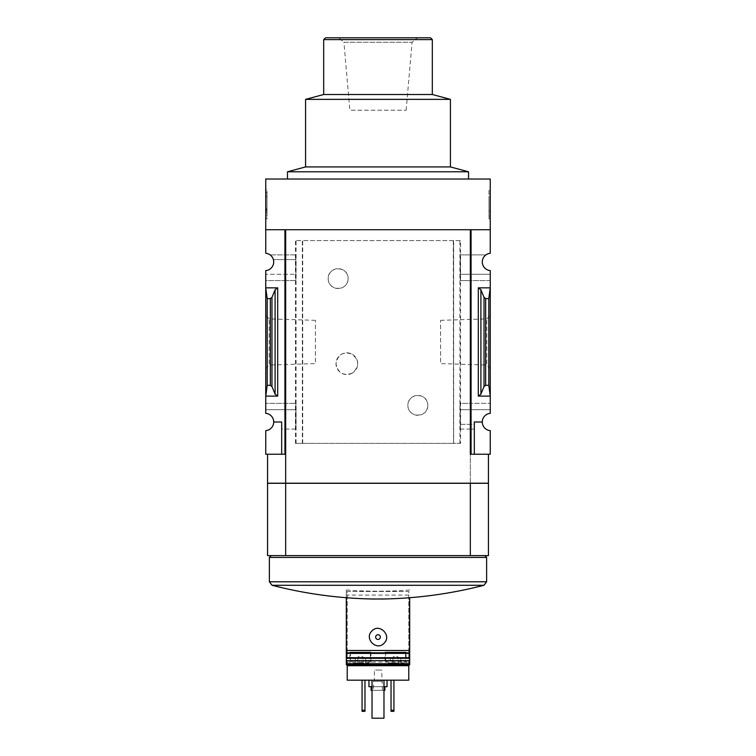 <?xml version="1.0" encoding="UTF-8"?>
<svg xmlns="http://www.w3.org/2000/svg" width="756" height="756" viewBox="0 0 756 756"><rect width="100%" height="100%" fill="white"/><g stroke="black" fill="none" stroke-linecap="round" stroke-linejoin="round"><path stroke-width="0.57" stroke-dasharray="3.78 2.83" d="M427.792 405.339C428.085 418.2 407.843 418.418 407.871 405.348C407.824 392.269 428.104 392.468 427.792 405.339A9.96 9.96 0 0 0 417.832 395.379A9.96 9.96 0 0 0 407.871 405.339A9.96 9.96 0 0 0 417.832 415.299A9.96 9.96 0 0 0 427.792 405.339M348.129 278.605C348.157 291.674 327.924 291.457 328.208 278.624C327.887 265.743 348.166 265.507 348.129 278.605A9.96 9.96 0 0 0 338.168 268.645A9.96 9.96 0 0 0 328.208 278.605A9.96 9.96 0 0 0 338.168 288.556A9.96 9.96 0 0 0 348.129 278.605M460.565 443.356L295.435 443.356L302.712 443.356L302.457 240.578L460.565 240.578L460.565 443.356L453.657 443.356L453.657 240.578M302.457 443.356L453.543 443.356L453.543 240.578M352.088 373.218C343.262 376.167 337.894 373.001 335.995 363.712C337.885 354.403 343.252 351.228 352.088 354.177A10.867 10.867 0 0 0 335.995 363.693A10.867 10.867 0 0 0 352.088 373.218C359.478 366.877 359.478 360.536 352.088 354.177A10.867 10.867 0 0 1 352.088 373.218M302.712 443.356L302.712 240.578L295.435 240.578L460.565 240.578M453.543 443.356L453.288 240.578M460.026 274.258L490.257 274.258L490.257 270.601A8.694 8.694 0 0 1 485.91 254.885L460.338 254.885L460.338 280.589L460.338 254.885M460.111 254.885L485.91 254.885A8.694 8.694 0 0 1 490.257 253.288L490.257 229.72L471.064 229.72L471.064 280.589L460.338 280.589M295.662 280.589L284.936 280.589L284.936 454.224L265.743 454.224L265.743 430.655A8.694 8.694 0 0 0 273.71 421.999L281.676 421.999L281.676 454.224L281.676 421.999L273.71 421.999A8.694 8.694 0 0 0 265.743 413.334L265.743 409.686L295.974 409.686L265.743 409.686L265.743 280.589L284.936 280.589L284.936 254.885L270.09 254.885A8.694 8.694 0 0 1 265.743 270.601L265.743 280.589L295.889 280.589L295.662 254.885L284.936 254.885L284.936 229.72L284.936 454.224L284.936 229.72L265.743 229.72L265.743 179.021L490.257 179.021L490.257 229.72L471.064 229.72L471.064 454.224L470.336 454.224L470.336 483.188L285.664 483.188L285.664 454.224L284.936 454.224M295.662 254.885L270.09 254.885A8.694 8.694 0 0 0 265.743 253.288L265.743 229.72L284.936 229.72L265.743 229.72M295.889 254.885L295.889 259.591L273.389 259.591L295.974 259.591L295.974 274.258L265.743 274.258L295.889 274.258L295.889 280.589M488.801 385.314L485.664 385.314L484.029 386.533L480.91 394.169L478.302 396.106L490.257 396.106L490.257 287.838L488.801 298.62L488.801 385.314L490.257 396.106L490.257 409.686L460.111 409.686L460.111 403.345L490.257 403.345L471.064 403.345L471.064 280.589L490.257 280.589L490.257 274.258L460.111 274.258M478.302 396.106L478.302 287.838L490.257 287.838L490.257 280.589L460.111 280.589M460.338 429.058L471.064 429.058L471.064 403.345L460.338 403.345L460.338 429.058L460.111 409.686M295.974 409.686L295.889 429.058L281.676 429.058L281.676 421.999L273.71 421.999M295.662 429.058L295.662 403.345L265.743 403.345L295.889 403.345L295.889 409.686M460.111 429.058L474.324 429.058L474.324 454.224L471.064 454.224L471.064 429.058L474.324 429.058L474.324 424.352L460.111 424.352M474.324 454.224L474.324 421.999L474.324 454.224L490.257 454.224L490.257 430.655A8.694 8.694 0 0 1 482.29 421.999L474.324 421.999L482.29 421.999L474.324 421.999L474.324 424.352L460.026 424.352M295.889 429.058L281.676 429.058L281.676 454.224M482.29 421.999A8.694 8.694 0 0 1 490.257 413.334L490.257 409.686L460.026 409.686M267.199 385.314L270.336 385.314L271.971 386.533L275.089 394.169L277.698 396.106L265.743 396.106L267.199 385.314L267.199 298.62L265.743 287.838L277.698 287.838L275.089 289.775L271.971 297.41L270.336 298.62L267.199 298.62M265.743 368.512L265.743 315.432L265.743 368.512L269.212 365.044L269.212 318.9L269.212 365.044L315.413 363.598L315.413 320.336L315.413 363.598M490.257 368.512L490.257 315.432L490.257 368.512L486.788 365.044L486.788 318.9L486.788 365.044L440.587 363.598L440.587 320.336L440.587 363.598M398.176 662.974L392.95 662.974L398.176 662.974L392.95 662.974L398.176 662.974L398.176 658.268L400.793 658.268L395.558 658.268L398.176 658.268L398.176 662.974M390.332 662.974L392.95 662.974L390.332 662.974L392.95 662.974L390.332 662.974L390.332 658.268L391.646 658.268L390.332 658.268M363.05 662.974L357.824 662.974L363.05 662.974L357.824 662.974L363.05 662.974L363.05 658.268L365.668 658.268L360.442 658.268L363.05 658.268L363.05 662.974M355.207 662.974L357.824 662.974L355.207 662.974L357.824 662.974L355.207 662.974L355.207 658.268L356.52 658.268L355.207 658.268M383.972 680.183L372.028 680.183L383.972 680.183L383.972 718.2L372.028 718.2L372.028 680.183M368.947 680.183L387.053 680.183L368.947 680.183M393.933 680.183L391.032 680.183L393.933 680.183L393.933 710.234L391.032 710.234L391.032 680.183M408.779 665.696L408.779 680.183L347.221 680.183L347.221 665.696L408.779 665.696L408.779 591.466L347.221 591.466L347.221 665.696L408.779 665.696L347.221 665.696M364.968 680.183L362.067 680.183L364.968 680.183L364.968 710.234L362.067 710.234L362.067 680.183M409.686 589.992C388.688 591.608 367.558 591.608 346.314 589.992L346.314 664.789L409.686 664.789L409.686 597.712M346.314 589.992L346.314 597.712M385.059 664.789L406.066 664.789L385.059 664.789L385.059 652.116L406.066 652.116L385.059 652.116M370.941 652.116L370.941 664.789L349.933 664.789L349.933 652.116L370.941 652.116L349.933 652.116M346.314 650.481L409.686 650.481M408.779 664.789L408.779 591.466L347.221 591.466L347.221 664.789M285.664 454.224L267.558 454.224L285.664 454.224L285.664 483.188L285.664 229.72L470.336 229.72M265.743 189.888L265.743 218.853L265.743 189.888L267.01 189.888L265.743 189.888M295.435 443.356L295.435 240.578M470.336 454.224L488.442 454.224L470.336 454.224L470.336 483.188L488.442 483.188M490.257 229.72L471.064 229.72L471.064 454.224M488.801 298.62L485.664 298.62L484.029 297.41L480.91 289.775L478.302 287.838M490.257 189.888L490.257 218.853L490.257 189.888L488.99 189.888L488.99 218.853L488.99 189.888L490.257 189.888M267.558 483.188L285.664 483.188M286.59 483.188L487.337 483.188L286.59 483.301M267.558 483.301L285.664 483.301L285.664 555.613L488.442 555.613M285.664 483.301L285.664 555.613L285.664 483.301L470.336 483.301L470.336 555.613L470.336 483.301L488.442 483.301M470.336 483.301L470.336 555.613M267.558 555.613L285.664 555.613M271.177 555.613L484.823 555.613L271.177 555.613M468.531 179.021L287.469 179.021L468.531 179.021M486.628 557.427L269.372 557.427M490.257 218.853L488.99 218.853L490.257 218.853M490.257 208.458L490.257 216.14L488.99 216.14L488.99 196.22L488.99 216.14L490.257 216.14L490.257 196.22L488.99 196.22L488.99 192.6L488.99 196.22L490.257 196.22L490.257 192.6L488.99 192.6L490.257 192.6L490.257 196.22L488.99 196.22L490.257 196.22L490.257 211.018L488.99 211.018L488.99 208.458L488.99 211.018L490.257 211.018L490.257 208.458L488.99 208.458M267.01 218.853L265.743 218.853L267.01 218.853L267.01 189.888L267.01 218.853M267.01 196.796L267.01 196.22L265.743 196.22L267.01 196.22L267.01 192.6L267.01 196.22L265.743 196.22L265.743 216.14L267.01 216.14L267.01 196.796L265.743 196.796M265.743 209.979L267.01 209.979L267.01 216.14L265.743 216.14L265.743 196.22M267.01 210.707L265.743 210.707M267.01 209.979L267.01 212.521L265.743 212.521L267.01 212.521L267.01 209.667L265.743 209.667M267.01 196.22L267.01 209.667M267.01 192.6L265.743 192.6L267.01 192.6M468.531 171.782L287.469 171.782M450.425 166.925L305.575 166.925M450.425 99.357L305.575 99.357M432.319 94.509L323.681 94.509M432.319 39.614L323.681 39.614M430.504 37.8L325.496 37.8M338.603 37.8L417.397 37.8L338.603 37.8L343.914 42.251L412.086 42.251L343.914 42.251L349.858 110.225L406.142 110.225L349.858 110.225M346.314 660.621L409.686 660.621M393.933 710.234L393.933 711.32L391.032 711.32L391.032 710.234M364.968 710.234L364.968 711.32L362.067 711.32L362.067 710.234M372.028 690.313L383.972 690.313M384.88 690.313L371.12 690.313M373.473 690.313L382.527 690.313L373.473 690.313L373.473 681.269L382.527 681.269L373.473 681.269L374.352 680.381L381.648 680.381L374.352 680.381L374.352 670.043L381.648 670.043L374.352 670.043M371.12 686.694L384.88 686.694L371.12 686.694M372.028 686.694L383.972 686.694M387.053 686.694L368.947 686.694M350.482 652.116L370.393 652.116L350.482 652.116L350.482 661.169L370.393 661.169L350.482 661.169L352.287 662.974L368.588 662.974L352.287 662.974M385.607 652.116L405.518 652.116L385.607 652.116L385.607 661.169L405.518 661.169L385.607 661.169L387.412 662.974L403.713 662.974L387.412 662.974M357.824 658.268L360.442 658.268L356.52 658.268L357.824 658.268L357.824 662.974L357.824 658.268M365.668 662.974L365.668 658.268M360.442 658.268L356.52 658.268L360.442 658.268M356.52 658.268L355.915 658.268L356.52 658.268M364.354 658.268L364.968 658.268L364.354 658.268M355.915 658.268L360.442 655.66L364.968 658.268M392.95 658.268L395.558 658.268L391.646 658.268L392.95 658.268L392.95 662.974L392.95 658.268M400.793 662.974L400.793 658.268M395.558 658.268L399.48 658.268L395.558 658.268M391.646 658.268L391.032 658.268L391.646 658.268M399.48 658.268L400.085 658.268L399.48 658.268M391.032 658.268L395.558 655.66L400.085 658.268M302.343 443.356L302.343 240.578M277.698 396.106L277.698 287.838M408.779 662.076L347.221 662.076M408.779 595.085L347.221 595.085M483.916 585.295L272.084 585.295M270.336 385.314L270.336 298.62M485.664 385.314L485.664 298.62M486.628 581.789L269.372 581.789M267.01 208.732L265.743 208.732M480.91 394.169L480.91 289.775M484.029 386.533L484.029 297.41M275.089 394.169L275.089 289.775M271.971 386.533L271.971 297.41M459.903 443.356L459.903 240.578M296.097 443.356L296.097 240.578M315.413 320.336L269.212 318.9L265.743 315.432M440.587 320.336L486.788 318.9L490.257 315.432M406.142 110.225L412.086 42.251L417.397 37.8M382.527 690.313L381.648 670.043M368.588 662.974L370.393 661.169L370.393 652.116M406.066 664.789L406.066 652.116M403.713 662.974L405.518 661.169L405.518 652.116"/><path stroke-width="1.13" d="M470.336 454.224L470.336 229.72L470.336 454.224L471.064 454.224L471.064 229.72L490.257 229.72L490.257 179.021L265.743 179.021L265.743 253.288A8.694 8.694 0 0 1 273.71 261.945A8.694 8.694 0 0 1 265.743 270.601L265.743 413.334A8.694 8.694 0 0 1 273.71 421.999L281.676 421.999L281.676 454.224L285.664 454.224M490.257 229.72L490.257 253.288A8.694 8.694 0 0 0 482.29 261.945A8.694 8.694 0 0 0 490.257 270.601L490.257 413.334A8.694 8.694 0 0 0 482.29 421.999A8.694 8.694 0 0 0 490.257 430.655L490.257 454.224L474.324 454.224L474.324 421.999L482.29 421.999M281.676 454.224L265.743 454.224L265.743 430.655A8.694 8.694 0 0 0 273.71 421.999M408.779 664.789L408.779 680.183L347.221 680.183L347.221 664.789M409.686 663.702L409.686 664.789L346.314 664.789L346.314 663.702L409.686 663.702L409.686 597.722C388.537 599.432 367.407 599.432 346.314 597.712L346.314 650.481L409.686 650.481M346.314 663.702L346.314 650.481M349.933 664.789L370.941 664.789M371.876 631.024C363.816 638.555 376.658 651.53 384.114 643.158C392.194 635.626 379.332 622.642 371.876 631.024M408.779 665.696L347.221 665.696M277.698 287.838L265.743 287.838L267.199 298.62L270.336 298.62L271.971 297.41L275.089 289.775L277.698 287.838L277.698 396.106L265.743 396.106L267.199 385.314L267.199 298.62M277.698 396.106L275.089 394.169L271.971 386.533L270.336 385.314L267.199 385.314M284.936 454.224L284.936 229.72L265.743 229.72M471.064 454.224L474.324 454.224M480.91 394.169L484.029 386.533L485.664 385.314L488.801 385.314L490.257 396.106L478.302 396.106L480.91 394.169L480.91 289.775L478.302 287.838L490.257 287.838L488.801 298.62L485.664 298.62L484.029 297.41L480.91 289.775M488.801 385.314L488.801 298.62M488.442 454.224L488.442 483.188L267.558 483.188L267.558 454.224M470.336 229.72L285.664 229.72L285.664 483.188M488.442 555.613L470.336 555.613L470.336 483.301L488.442 483.301L488.442 555.613M285.664 483.301L285.664 555.613L267.558 555.613L267.558 483.301L470.336 483.301M285.664 555.613L470.336 555.613M381.204 599.035C415.989 598.554 450.226 593.97 483.916 585.295L272.084 585.295L269.372 581.789L269.372 557.427L486.628 557.427L486.628 581.789L269.372 581.789M271.177 555.613L269.372 557.427M287.469 179.021L287.469 171.782L468.531 171.782L468.531 179.021M287.469 171.782L305.575 166.925L450.425 166.925L468.531 171.782M305.575 166.925L305.575 99.357L450.425 99.357L450.425 166.925M305.575 99.357L323.681 94.509L432.319 94.509L450.425 99.357M323.681 94.509L323.681 39.614L432.319 39.614L432.319 94.509M323.681 39.614L325.496 37.8L430.504 37.8L432.319 39.614M346.314 660.621L409.686 660.621M376.327 635.427A2.353 2.353 0 0 1 380.353 637.091A2.353 2.353 0 0 1 377.102 639.264A2.353 2.353 0 0 1 376.327 635.427M391.032 680.183L391.032 711.32L393.933 711.32L393.933 710.234L391.032 710.234M393.933 680.183L393.933 710.234M362.067 680.183L362.067 711.32L364.968 711.32L364.968 710.234L362.067 710.234M364.968 680.183L364.968 710.234M371.12 686.694L371.12 690.313L372.028 690.313M383.972 690.313L384.88 690.313L384.88 686.694M368.947 680.183L368.947 686.694L372.028 686.694M383.972 686.694L387.053 686.694L387.053 680.183M383.972 680.183L383.972 718.2L372.028 718.2L372.028 680.183M270.336 385.314L270.336 298.62M478.302 396.106L478.302 287.838M485.664 385.314L485.664 298.62M484.029 386.533L484.029 297.41M275.089 394.169L275.089 289.775M271.971 386.533L271.971 297.41M346.314 652.806L409.686 652.806M346.314 653.401L409.686 653.401M346.314 657.711L409.686 657.711M346.314 658.306L409.686 658.306M272.084 585.295C305.774 593.97 340.011 598.554 374.796 599.035M483.916 585.295L486.628 581.789M484.823 555.613L486.628 557.427"/></g></svg>
